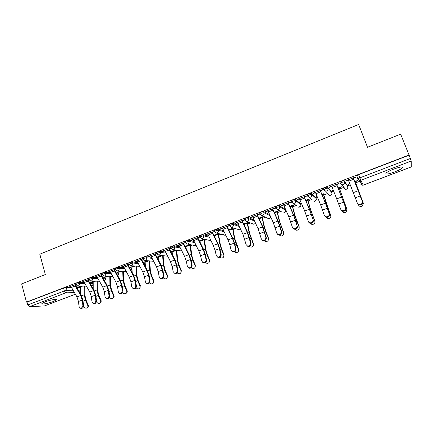 <?xml version="1.0" encoding="UTF-8"?>
<svg xmlns="http://www.w3.org/2000/svg" width="433" height="433" viewBox="0 0 433 433"><rect width="100%" height="100%" fill="white"/><g stroke="black" fill="none" stroke-linecap="round" stroke-linejoin="round"><path stroke-width="0.65" d="M53.232 301.525L56.42 299.901C57.925 298.554 50.244 299.874 45.113 301.882L41.963 303.49C40.507 304.848 48.215 303.484 53.232 301.525M394.458 172.02C398.43 170.472 401.088 169.087 402.436 167.869C403.28 166.337 400.449 166.716 393.943 168.994C389.965 170.553 387.329 171.933 386.03 173.124C385.229 174.64 388.038 174.272 394.458 172.02M84.197 282.527L79.082 282.478L76.424 283.106L75.569 283.734M97.279 277.591L92.142 277.461L89.49 278.083L88.608 278.733M110.534 272.595L105.376 272.373L102.735 272.99L101.82 273.667M123.973 267.545L118.788 267.221L116.158 267.832L115.21 268.53M137.597 262.436L132.384 261.997L129.765 262.598L128.78 263.329M151.415 257.272L146.165 256.704L143.561 257.299L142.538 258.052M165.422 252.049L160.134 251.335L157.542 251.919L156.481 252.71M179.635 246.778L174.299 245.89L171.722 246.469L170.618 247.286M194.054 241.457L188.664 240.375L186.098 240.943L184.951 241.793M208.69 236.099L203.223 234.778L200.674 235.341L199.472 236.218M223.552 230.708L217.994 229.1L215.461 229.658L214.221 230.572M238.643 225.301L232.976 223.347L230.459 223.893L229.171 224.846M253.987 219.904L248.169 217.507L245.668 218.043L244.331 219.044M269.597 214.552L263.583 211.585L261.099 212.11L259.708 213.155M285.212 209.215L279.225 205.578L276.757 206.092L275.215 206.914L275.312 207.196M300.41 203.396L295.095 199.478L292.648 199.981L291.041 200.842L291.149 201.15M315.825 197.497L311.197 193.291L308.772 193.784L307.094 194.682L307.224 195.039M331.456 191.516L327.543 187.013L325.134 187.494L323.386 188.425L323.722 189.697M347.309 185.443L344.132 180.637L341.745 181.108L339.921 182.082L340.262 183.37M80.414 287.777L80.684 287.674M92.851 283.036L93.268 282.873M105.452 278.23L106.015 278.018M118.214 273.364L118.923 273.093M123.389 271.394L123.768 271.247M131.139 268.433L132 268.108M136.487 266.398L137.093 266.165M144.238 263.443L145.25 263.058M149.758 261.337L150.603 261.018M157.509 258.382L158.678 257.938M163.209 256.212L164.291 255.795M171.457 253.067L172.28 252.748M176.832 251.016L178.163 250.507M185.611 247.665L186.066 247.492M190.644 245.749L192.22 245.148M204.636 240.412L206.471 239.714M218.822 235.005L220.917 234.204M233.203 229.522L235.557 228.624M247.779 223.964L250.404 222.963M262.56 218.329L265.451 217.225M277.542 212.614L280.714 211.407M292.74 206.822L296.183 205.507M300.567 203.835L301.428 203.51M308.155 200.944L311.874 199.526M315.993 197.957L317.476 197.388M323.787 194.985L327.602 193.529M331.635 191.992L333.762 191.18M339.64 188.94L343.407 187.5M347.499 185.941L350.286 184.88M355.726 182.807L360.056 181.156M75.353 294.24L44.496 305.909L29.374 306.737L27.766 304.956L27.014 302.104L63.527 288.064L66.195 287.431L71.293 287.404M76.657 287.377L80.116 287.36L80.646 289.26M21.65 283.907L26.456 302.126L409.05 155.003L400.66 134.17L367.514 147.269L358.638 124.493L39.804 254.193L45.341 274.549L21.65 283.907M27.014 302.104L26.456 302.126M357.193 176.924L357.847 179.018M409.05 155.003L411.226 161.044L411.307 166.894M353.339 178.179L355.704 177.276L355.553 177L345.913 180.702L346.081 180.967L345.972 180.68M349.729 183.489L348.116 184.106L348.273 184.355L348.17 184.085M339.234 187.803L341.491 186.942L341.318 186.704L338.124 187.922M331.716 186.152L340.766 209.388L341.913 210.611C344.479 211.006 345.723 210 345.637 207.575L336.744 184.528L339.082 183.652L338.893 183.397L329.394 187.045L329.605 187.289L329.497 187.002M333.194 189.806L332.111 190.217L332.311 190.45L332.208 190.184M320.409 190.818L322.704 189.935L322.477 189.697L313.119 193.291L313.368 193.519L313.265 193.237M316.902 196.03L316.339 196.246L316.572 196.458L316.474 196.192M307.684 199.553L309.979 198.974L305.703 200.306M299.338 198.579L304.67 210.985L308.296 221.463L309.508 222.746C311.922 223.038 313.097 222.026 313.027 219.704L309.319 208.701L304.296 196.983L306.569 196.127L306.304 195.905L297.081 199.451L297.368 199.662L297.265 199.38M292.383 205.697L294.554 204.869L294.272 204.674L289.85 206.362M297.076 225.636L293.525 215.19L288.156 202.898L283.512 204.679L288.898 216.933L292.416 227.368L293.655 228.678C295.999 228.927 297.135 227.91 297.076 225.636L295.777 220.727L293.509 214.665L288.421 203.072L290.667 202.233L290.364 202.027L281.277 205.518L281.596 205.713L281.499 205.431M267.897 210.654L273.347 222.8L276.763 233.192L278.024 234.518C280.297 234.729 281.407 233.717 281.353 231.482L281.753 231.98L280.167 226.567L277.926 220.549L272.779 209.074L274.993 208.246L274.657 208.056L265.7 211.499L266.057 211.677L265.959 211.396M257.37 215.012L259.546 214.173L259.172 213.999L250.344 217.393L250.734 217.555L250.642 217.279M242.166 220.846L244.32 220.018L243.914 219.861L235.206 223.201L235.633 223.352L235.536 223.076M227.179 226.594L229.306 225.777L228.868 225.636L220.283 228.933L220.738 229.068L220.646 228.792M214.487 231.455L205.567 234.583L206.054 234.702L205.967 234.426M199.743 237.024L191.056 240.153L191.575 240.261L191.489 239.985M185.183 242.523L176.745 245.646L177.292 245.738L177.205 245.468M170.829 247.963L162.629 251.064L163.209 251.145L163.122 250.875M156.681 253.348L148.708 256.412L149.315 256.477L149.228 256.212M142.733 258.701L134.972 261.684L135.605 261.738L135.524 261.472M147.534 260.726L143.702 262.192M128.98 263.984L121.424 266.885L122.079 266.928L122.003 266.663M133.894 265.938L130.522 267.226M115.405 269.196L108.05 272.016L108.737 272.048L108.661 271.783M120.428 271.08L117.511 272.195M102.015 274.338L94.859 277.082L95.569 277.104L95.493 276.839M107.146 276.157L104.667 277.104M88.797 279.409L82.503 281.829M94.037 281.163L91.985 281.948M89.626 282.581L92.57 282.608L93.057 283.75C93.219 284.914 92.749 285.683 91.65 286.056M102.773 277.732L105.187 277.797L105.657 278.944L104.699 281.104M116.104 272.839L117.965 272.92L118.426 274.078L117.863 275.973M129.619 267.897L130.907 267.978L131.356 269.153L131.134 270.647M143.323 262.918L144.021 262.977L144.481 265.045M157.233 257.9L157.395 258.209M355.304 181.671L357.588 180.794L357.452 180.539L354.692 181.595M75.759 284.416L69.675 286.749M81.095 286.11L79.466 286.727M79.537 286.971L80.679 286.538M92.056 282.192L93.247 281.737M104.737 277.347L105.977 276.876M117.581 272.444L118.869 271.956M130.598 267.475L131.93 266.966M143.778 262.441L145.158 261.916M157.136 257.343L158.565 256.796M170.938 252.071L172.15 251.605M185.097 246.664L185.919 246.35M199.451 241.181L199.873 241.024M218.541 233.89L219.033 233.706M232.905 228.407L233.809 228.061M247.47 222.849L248.786 222.346M262.144 216.949L263.978 216.543M277.201 211.493L279.345 210.676M316.572 196.458L317.01 196.29M332.311 190.45L333.302 190.071M348.273 184.355L349.837 183.754M346.081 180.967L348.376 180.085M93.019 283.615L92.57 282.608M105.62 278.803L105.187 277.797M118.382 273.932L117.965 272.92M131.307 268.996L130.907 267.978M144.406 263.995L144.021 262.977M157.531 258.463L157.303 257.911M343.212 186.975L343.699 187.018M80.662 288.665L80.116 287.36M409.055 155.231L358.611 174.623L356.63 175.836M329.605 187.289L331.824 186.439M313.368 193.519L315.516 192.696M297.368 199.662L299.447 198.861M281.596 205.713L283.61 204.939M279.031 210.498L274.219 212.332M266.057 211.677L268 210.931M263.627 216.381L258.815 218.221L261.916 217.036L264.125 226.957L266.003 232.77L268.455 238.096L268.287 240.191M250.734 217.555L252.612 216.836M248.401 222.194L243.627 224.018M235.633 223.352L237.446 222.654M233.392 227.931L228.656 229.739M220.738 229.068L222.492 228.397M218.589 233.587L213.891 235.379M206.054 234.702L207.748 234.053M212.403 232.267L214.481 231.471M203.986 239.162L199.332 240.943M191.575 240.261L193.21 239.633M197.832 237.858L199.732 237.127M189.584 244.667L184.972 246.426M177.292 245.738L178.872 245.132M183.462 243.373L185.189 242.707M175.376 250.09L170.813 251.833M163.209 251.145L164.729 250.561M169.292 248.813L170.851 248.212M161.363 255.443L156.843 257.17M149.315 256.477L150.781 255.914M155.312 254.176L156.708 253.641M135.605 261.738L137.017 261.196M141.521 259.47L142.755 258.994M122.079 266.928L123.443 266.403M127.914 264.687L128.996 264.276M108.737 272.048L110.052 271.545M114.491 269.84L115.422 269.483M95.569 277.104L96.835 276.617M101.246 274.923L102.026 274.625M82.573 282.089L83.791 281.623M87.536 279.891L83.715 281.38L89.772 292.064L91.347 296.659L92.002 301.904L93.274 303.36C94.903 303.279 95.758 302.315 95.845 300.475L96.532 300.811L95.855 295.571L93.945 290.013L88.408 280.481L88.17 279.924L88.814 279.696M69.751 287.009L70.92 286.559M75.277 284.887L75.775 284.697M348.267 179.798L357.366 203.212L358.47 204.403C361.122 204.863 362.399 203.851 362.307 201.377L362.567 201.951C362.659 204.419 361.382 205.426 358.74 204.971L357.631 203.781M362.567 201.951L353.231 177.893M353.193 177.909L362.307 201.377M355.201 181.4L363.384 203.418M358.351 204.733L358.432 204.95C359.428 206.617 360.797 206.947 362.529 205.935L363.298 203.147L355.163 181.411M345.924 208.132C346.01 210.552 344.771 211.558 342.211 211.163L341.069 209.945M331.721 186.174L336.576 184.306L345.637 207.575M315.408 192.414L320.669 204.944L324.414 215.472L325.594 216.722C328.084 217.068 329.291 216.056 329.21 213.686L329.529 214.227C329.61 216.592 328.403 217.604 325.919 217.258L324.788 216.137M329.529 214.227L325.356 202.644L320.301 190.536M320.193 190.574L325.432 203.147L329.21 213.686M339.131 187.538L347.044 209.881M342.146 211.131C343.153 212.668 344.468 212.966 346.102 212.029L346.887 209.236L339.066 187.565L338.13 187.944M323.386 193.838L330.882 216.213M326.173 217.35C327.207 218.654 328.458 218.881 329.914 218.032C330.812 217.269 331.077 216.332 330.715 215.233L326.293 203.526L323.202 193.643M313.373 220.229C313.443 222.546 312.274 223.558 309.866 223.266L308.751 222.232M304.053 196.771L309.362 209.215L313.027 219.704M297.449 226.145C297.514 228.418 296.372 229.43 294.034 229.181L292.946 228.234M281.753 231.98C281.807 234.21 280.703 235.216 278.43 235.011L277.364 234.139M272.476 208.895L277.91 221.079L281.353 231.482M307.771 199.797L310.834 210.292L314.834 220.89L314.915 222.405M310.418 223.412C311.457 224.543 312.637 224.722 313.963 223.942C314.872 223.184 315.143 222.253 314.775 221.144L310.412 209.507L307.549 199.602M292.291 205.431L295.209 216.175L299.154 226.708L299.154 228.462M294.868 229.328C295.885 230.34 297.011 230.486 298.245 229.766C299.16 229.019 299.436 228.088 299.062 226.973L294.765 215.407L292.123 205.496M277.109 211.228L279.805 221.977L283.696 232.445L283.615 234.388M279.507 235.119C280.503 236.05 281.591 236.174 282.754 235.503C283.675 234.767 283.951 233.842 283.572 232.721L279.339 221.225L276.914 211.304M252.515 216.56L258.025 228.581L261.332 238.929L262.609 240.277C264.817 240.45 265.9 239.438 265.857 237.246L266.284 237.728C266.327 239.914 265.25 240.927 263.042 240.753L262.008 239.958M266.284 237.728L262.571 226.351L257.272 214.73M257.029 214.828L262.522 226.887L265.857 237.246M264.33 240.797C265.31 241.674 266.365 241.798 267.486 241.159C268.406 240.434 268.682 239.509 268.303 238.383M262.225 217.193L264.612 227.698L268.455 238.096M237.349 222.378L242.913 234.285L246.117 244.585L247.411 245.949C249.56 246.09 250.615 245.078 250.583 242.929L251.037 243.395C251.07 245.543 250.014 246.55 247.871 246.415L246.87 245.684M251.037 243.395L249.608 238.009L247.427 232.066L242.074 220.565M241.798 220.673L247.351 232.613L250.583 242.929M247.378 222.589L249.635 233.338L253.429 243.671L253.181 245.884M249.348 246.366C250.306 247.221 251.335 247.346 252.428 246.729C253.354 246.014 253.624 245.094 253.245 243.968L249.127 232.613L247.124 222.686L243.638 224.034M222.4 228.121L228.018 239.904L229.799 244.786L231.125 250.166L232.424 251.541C234.513 251.649 235.547 250.647 235.525 248.526L236.001 248.98C236.023 251.097 234.995 252.098 232.911 251.99L231.942 251.319M236.001 248.98L234.654 243.611L232.499 237.701L227.087 226.318M226.784 226.437L232.391 238.253L234.172 243.146L235.525 248.526M232.819 228.148L234.859 238.902L238.61 249.17L238.291 251.476M234.551 251.833C235.492 252.688 236.505 252.818 237.587 252.228C238.513 251.524 238.783 250.604 238.399 249.478L236.099 243.952L234.334 238.188L232.532 228.256M211.981 232.12L207.661 233.798L213.328 245.446L215.082 250.301L216.332 255.665L217.642 257.056C219.677 257.137 220.684 256.136 220.673 254.052L221.176 254.49C221.187 256.569 220.181 257.57 218.151 257.489L217.214 256.872M221.176 254.49L219.904 249.132L217.772 243.259L212.316 231.991M211.986 232.137L217.637 243.822L219.401 248.683L220.673 254.052M218.454 233.636L220.294 244.385L221.707 249.121L223.996 254.593L223.612 256.969M219.937 257.213C220.868 258.079 221.869 258.22 222.946 257.646C223.872 256.948 224.142 256.038 223.758 254.907L221.458 249.424L219.748 243.687L218.14 233.755L213.94 235.379M197.383 237.722L193.123 239.379L198.839 250.913L200.576 255.735L201.751 261.088L203.066 262.49C205.047 262.544 206.032 261.548 206.032 259.497L206.557 259.924C206.557 261.97 205.572 262.966 203.597 262.912L202.693 262.344M206.557 259.924L205.356 254.577L203.256 248.742L197.746 237.582M197.388 237.744L203.093 249.311L204.831 254.144L206.032 259.497M204.349 239.243L205.924 249.798L207.293 254.512L209.583 259.941L209.139 262.371M205.513 262.495C206.427 263.388 207.429 263.551 208.511 262.988C209.431 262.301 209.702 261.397 209.312 260.265L207.017 254.826L205.361 249.11L203.943 239.178M200.073 242.415L199.797 240.764L203.954 239.195M178.78 244.867L184.555 256.304L186.266 261.099L187.37 266.436L188.685 267.848C190.612 267.881 191.581 266.885 191.592 264.866L192.138 265.283C192.128 267.296 191.164 268.292 189.237 268.26L188.366 267.735M192.138 265.283L191.013 259.946L188.934 254.149L183.376 243.102M182.986 243.249L188.745 254.723L190.466 259.524L191.592 264.866M190.444 244.824L191.749 255.134L193.075 259.832L195.364 265.218L194.866 267.691M191.272 267.697C192.176 268.628 193.178 268.812 194.271 268.254C195.191 267.578 195.456 266.679 195.066 265.548L192.777 260.152L191.169 254.463L190 244.742M186.222 248.856L185.844 246.096L189.622 244.672M168.789 248.699L164.648 250.312L170.461 261.619L172.15 266.387L173.189 271.707L174.504 273.131C176.383 273.142 177.33 272.151 177.351 270.16L177.92 270.565C177.898 272.552 176.951 273.542 175.078 273.532L174.234 273.044M177.92 270.565L176.859 265.245L174.813 259.481L169.206 248.542M168.794 248.721L174.596 260.06L176.291 264.834L177.351 270.16M176.702 250.29L177.768 260.401L179.051 265.077L181.335 270.425L180.799 272.931M177.211 272.806C178.098 273.791 179.105 274.008 180.225 273.45C181.146 272.785 181.405 271.892 181.016 270.766L178.726 265.407L177.173 259.74L176.226 250.22M172.496 255.053L172.08 251.351L175.414 250.095M150.695 255.649L156.557 266.869L158.229 271.605L159.198 276.914L160.508 278.343C162.343 278.338 163.273 277.347 163.301 275.388L163.891 275.778C163.863 277.737 162.932 278.722 161.103 278.728L160.286 278.278M163.891 275.778L162.9 270.468L160.876 264.742L155.231 253.906M150.7 255.665L154.792 254.095L160.638 265.326L162.315 270.073L163.301 275.388M163.122 255.654L163.972 265.597L165.217 270.252L167.495 275.561L166.916 278.089M163.333 277.829C164.204 278.879 165.217 279.128 166.375 278.581C167.284 277.921 167.544 277.033 167.149 275.908L164.865 270.587L163.36 264.947L162.602 255.594L158.613 257.11L158.5 256.542L161.401 255.448M158.911 261.05L158.613 257.11M140.974 259.378L136.942 260.947L142.841 272.043L144.492 276.752L145.396 282.045L146.7 283.485C148.487 283.458 149.401 282.478 149.445 280.541L150.056 280.92C150.013 282.852 149.104 283.832 147.317 283.859L146.527 283.436M150.056 280.92L149.131 275.626L147.133 269.932L141.439 259.199M140.979 259.399L146.868 270.522L148.524 275.236L149.445 280.541M149.71 260.931L150.359 270.722L151.561 275.361L153.845 280.627L153.228 283.177M149.629 282.765C150.478 283.896 151.507 284.183 152.703 283.637C153.612 282.987 153.867 282.105 153.471 280.979L151.187 275.702L149.731 270.084L149.147 260.877M145.472 266.874L145.093 261.662M123.362 266.143L129.31 277.147L130.939 281.829L131.778 287.111L133.077 288.557C134.825 288.513 135.724 287.534 135.773 285.623L136.406 285.991C136.352 287.902 135.453 288.876 133.716 288.919L132.947 288.524M136.406 285.991L135.545 280.714L133.57 275.052L127.838 264.422M123.367 266.16L127.351 264.628L133.277 275.648L134.917 280.335L135.773 285.623M136.465 266.122L136.925 275.778L138.089 280.4L140.368 285.623L139.724 288.189M136.103 287.609C136.925 288.838 137.959 289.174 139.215 288.627C140.119 287.988 140.368 287.106 139.973 285.986L137.689 280.752L136.281 275.155L135.865 266.079M132.184 272.541L131.865 266.712M109.966 271.28L115.952 282.186L117.565 286.835L118.344 292.107L119.638 293.558C121.337 293.498 122.225 292.529 122.285 290.64L122.934 290.998C122.875 292.881 121.992 293.85 120.287 293.91L119.546 293.536M122.934 290.998L122.138 285.731L120.185 280.102L114.415 269.575M109.971 271.302L113.901 269.791L119.876 280.708L121.489 285.369L122.285 290.64M123.378 271.231L123.67 280.773L124.796 285.369L127.069 290.559C127.459 291.631 127.237 292.486 126.404 293.13M122.75 292.351L122.761 292.372C123.54 293.704 124.59 294.094 125.906 293.552C126.804 292.919 127.053 292.048 126.653 290.927L124.374 285.731L123.01 280.156L122.75 271.199M119.043 278.073L118.804 271.702L120.471 271.085M100.629 274.868L96.759 276.373L102.778 287.155L104.369 291.782L105.084 297.038L106.366 298.494C108.034 298.424 108.905 297.455 108.975 295.587L109.646 295.934C109.571 297.796 108.705 298.765 107.043 298.83L106.318 298.483M109.646 295.934L108.91 290.684L106.978 285.093L101.17 274.657M100.635 274.885L106.642 285.699L108.245 290.332L108.975 295.587M110.458 276.259L110.583 285.699L111.676 290.278L113.949 295.43C114.344 296.518 114.112 297.374 113.251 298.001M109.554 296.989L109.663 297.233C110.437 298.548 111.476 298.938 112.769 298.407C113.663 297.785 113.906 296.919 113.506 295.804L111.227 290.646L109.912 285.098L109.798 276.238M106.058 283.474L105.912 276.627L107.189 276.157M96.532 300.811C96.445 302.651 95.59 303.609 93.966 303.69L93.263 303.36M87.542 279.913L93.588 290.624L95.168 295.23L95.845 300.475M97.696 281.217L97.669 290.559L98.724 295.122L100.997 300.237C101.392 301.336 101.154 302.196 100.277 302.813M96.51 301.52L96.738 302.023C97.506 303.327 98.529 303.722 99.806 303.203C100.689 302.591 100.932 301.731 100.532 300.616L98.259 295.495L96.981 289.969L97.008 281.206M93.219 288.762L93.187 281.488M70.839 286.305L76.939 296.908L78.492 301.476L79.093 306.705L80.354 308.166C81.945 308.074 82.784 307.116 82.882 305.292L83.585 305.617C83.493 307.441 82.649 308.393 81.063 308.485L80.386 308.182M83.585 305.617L82.968 300.394L81.085 294.868L75.201 284.627M70.844 286.321L74.622 284.871L80.706 295.485L82.265 300.064L82.882 305.292M85.09 286.105L84.922 295.36L85.94 299.907L88.208 304.978C88.608 306.082 88.375 306.937 87.498 307.544L87.461 307.571M83.601 305.915L83.98 306.759C84.738 308.047 85.75 308.442 87.011 307.939C87.888 307.333 88.126 306.477 87.726 305.368L85.453 300.285L84.218 294.781L84.381 286.105M80.538 293.947L80.625 286.289L81.144 286.11M75.856 284.762L76.711 284.14L79.374 283.507L84.792 283.545M79.082 282.478L79.374 283.507C79.591 284.681 79.217 285.515 78.238 286.018L77.263 286.067M88.9 279.767L89.788 279.123L92.44 278.495L97.863 278.614M92.142 277.461L92.44 278.495C92.662 279.675 92.283 280.519 91.293 281.022L90.21 281.044M102.118 274.706L103.038 274.035L105.679 273.412L111.119 273.629M105.376 272.373L105.679 273.412C105.912 274.598 105.522 275.448 104.521 275.962L103.314 275.945M115.519 269.575L116.472 268.877L119.102 268.265L124.552 268.59M118.788 267.221L119.102 268.265C119.335 269.456 118.945 270.311 117.933 270.831L116.569 270.755M129.094 264.379L130.084 263.654L132.704 263.048L138.17 263.486M132.384 261.997L132.704 263.048C132.942 264.249 132.552 265.11 131.518 265.629L129.981 265.467M142.858 259.107L143.88 258.355L146.489 257.759L151.983 258.333M146.165 256.704L146.489 257.759C146.738 258.961 146.338 259.832 145.299 260.357L143.55 260.065M156.811 253.765L157.872 252.986L160.464 252.396L165.985 253.121M160.134 251.335L160.464 252.396C160.719 253.608 160.318 254.48 159.263 255.015L157.293 254.539M170.954 248.353L172.058 247.541L174.634 246.956L180.193 247.86M174.299 245.89L174.634 246.956C174.9 248.179 174.494 249.056 173.422 249.597L181.844 251.059M185.292 242.864L186.439 242.02L189.005 241.446L194.606 242.55M188.664 240.375L189.005 241.446C189.275 242.669 188.864 243.557 187.776 244.109L196.301 245.895M199.829 237.3L201.026 236.423L203.575 235.855L209.236 237.197M203.223 234.778L203.575 235.855C203.851 237.089 203.434 237.982 202.335 238.534L201.735 238.664L199.819 237.295M214.579 231.655L215.818 230.74L218.356 230.188L224.088 231.812M217.994 229.1L218.356 230.188C218.633 231.428 218.216 232.326 217.101 232.889L216.462 233.019L214.546 231.65M229.533 225.934L230.821 224.981L233.344 224.435L239.173 226.416M232.976 223.347L233.344 224.435C233.631 225.68 233.208 226.589 232.077 227.157L231.401 227.293L229.479 225.918M244.699 220.137L246.041 219.141L248.547 218.6L254.507 221.025M248.169 217.507L248.547 218.6C248.84 219.856 248.412 220.77 247.265 221.344L246.55 221.485L244.629 220.105M260.092 214.254L261.483 213.215L263.968 212.684L270.111 215.677M263.583 211.585L263.968 212.684C264.271 213.945 263.838 214.865 262.674 215.45L261.911 215.591L259.995 214.211M275.707 208.3L275.604 208.019L277.152 207.201L279.615 206.682L285.585 210.276M279.225 205.578L279.615 206.682C279.924 207.948 279.491 208.879 278.311 209.469L277.499 209.61L275.583 208.23M291.55 202.265L291.436 201.951L293.049 201.096L295.495 200.593L300.794 204.463M295.095 199.478L295.495 200.593C295.809 201.865 295.371 202.801 294.169 203.402L293.303 203.542L291.404 202.162M312.106 199.727L307.452 196.003L309.178 194.904L311.608 194.406L316.214 198.568M311.197 193.291L311.608 194.406C311.933 195.689 311.484 196.636 310.272 197.242L309.341 197.388L307.5 195.797L307.094 194.682M328.376 194.103L327.803 194.081L329.594 195.407L325.611 191.137L323.743 189.751L325.556 188.62L327.96 188.133L331.857 192.588M327.543 187.013L327.96 188.133C328.29 189.427 327.841 190.374 326.606 190.991L325.611 191.137L323.803 189.551L323.386 188.425M344.424 188.036L343.618 188.057L345.377 189.378L342.119 184.794L340.278 183.408L342.173 182.239L344.56 181.768L347.721 186.526M344.132 180.637L344.56 181.768C344.901 183.062 344.441 184.025 343.19 184.647L342.119 184.794L340.349 183.213L339.921 182.082M66.195 287.431L66.996 290.316L72.977 290.24M78.303 290.164L80.63 290.137M74.4 292.638L65.87 292.811L29.374 306.737M44.496 305.909L75.342 294.218M411.226 161.044L360.819 180.274L363.249 185.108L411.35 166.878M90.205 283.577L92.851 283.593C93.068 284.725 92.705 285.526 91.758 286.002L91.639 286.045M103.346 278.738L105.473 278.787L104.672 281.06M116.672 273.851L118.258 273.916L117.819 275.891M130.181 268.92L131.21 268.985L131.069 270.528M143.886 263.951L144.324 263.984L144.395 264.888M285.179 209.117L285.553 210.178C285.85 211.391 285.434 212.278 284.302 212.841L283.523 212.976L285.396 211.894M300.383 203.315L300.767 204.381C301.07 205.599 300.648 206.498 299.501 207.066L298.667 207.201L300.524 206.254M315.798 197.432L316.193 198.503C316.501 199.732 316.079 200.631 314.915 201.21L314.028 201.345L315.868 200.501M331.44 191.467L331.84 192.544C332.16 193.773 331.727 194.682 330.547 195.267L329.594 195.407L331.434 194.65M347.298 185.416L347.71 186.499C348.035 187.738 347.602 188.653 346.405 189.243L345.377 189.378L347.239 188.691M312.507 200.062L312.215 200.019M296.886 205.989L291.436 201.951L291.041 200.842M281.888 212.062L277.499 209.61L275.604 208.019L275.215 206.914M267.107 217.988L268.579 218.67L269.31 218.535L270.647 216.852M252.526 223.78L253.841 224.283L255.562 223.287M238.134 229.447L239.297 229.82L240.559 229.328M223.444 234.594L224.949 235.281L225.69 235.108M209.404 240.115L210.795 240.672L201.735 238.664L199.765 237.089L199.413 236.012M195.537 245.533L196.328 245.944M358.611 174.623L360.819 180.274L359.677 180.42L357.853 179.035L359.839 177.839L410.37 158.494M63.527 288.064L64.328 290.96L66.996 290.316C67.212 291.485 66.834 292.318 65.87 292.811L64.328 290.96L27.766 304.956M80.587 291.918L79.813 292.524L80.581 292.102M363.249 185.108L362.161 185.243L360.413 183.917M353.198 177.925L348.273 179.819M353.723 179.273L348.798 181.156M358.291 190.753L353.388 192.604M360.278 195.9L355.363 197.74M354.703 181.611L355.174 181.432M354.925 182.174L355.385 182.001M337.101 185.643L332.246 187.5M341.74 196.993L336.906 198.817M343.699 202.114L338.855 203.927M320.198 190.596L315.413 192.431M320.718 191.916L315.938 193.751M325.432 203.147L320.669 204.944M327.364 208.235L322.59 210.021M338.357 188.501L339.272 188.149M344.278 203.494L344.581 203.38M342.065 197.578L342.4 197.453M322.033 194.731L323.397 194.211M327.96 209.599L328.409 209.431M325.795 203.71L326.293 203.526M304.063 196.793L299.349 198.601M304.578 198.103L299.863 199.911M309.362 209.215L304.67 210.985M311.267 214.265L306.564 216.024M288.676 204.197L284.032 205.978M293.525 215.19L288.898 216.933M295.403 220.208L290.77 221.945M272.481 208.912L267.903 210.671M273.001 210.205L268.422 211.959M277.91 221.079L273.347 222.8M279.767 226.064L275.199 227.78M305.714 200.322L307.554 199.618M305.947 200.869L307.739 200.187M311.879 215.612L312.469 215.39M309.757 209.756L310.412 209.507M289.856 206.379L292.129 205.513M290.094 206.92L292.307 206.076M296.031 221.539L296.762 221.268M293.958 215.715L294.765 215.407M283.572 232.721L283.696 232.445M274.23 212.349L276.92 211.32M274.468 212.884L277.088 211.883M280.405 227.379L281.271 227.06M278.381 221.588L279.339 221.225M257.034 214.844L252.52 216.576M257.548 216.127L253.034 217.853M262.522 226.887L258.025 228.581M264.352 231.839L259.849 233.528M259.069 218.762L262.084 217.615M265.007 233.138L266.003 232.77M263.026 227.374L264.125 226.957M241.803 220.689L237.354 222.4M242.318 221.961L237.869 223.666M247.351 232.613L242.913 234.285M249.154 237.533L244.715 239.2M253.245 243.968L253.429 243.671M243.882 224.559L247.281 223.26M249.825 238.816L250.945 238.399M247.887 233.078L249.127 232.613M226.789 226.454L222.405 228.137M227.303 227.715L222.914 229.398M232.391 238.253L228.018 239.904M234.172 243.146L229.799 244.786M238.399 249.478L238.61 249.17M228.662 229.755L232.537 228.278M228.911 230.275L232.689 228.835M234.854 244.418L236.099 243.952M232.959 238.707L234.334 238.188M212.495 233.387L208.17 235.049M217.637 243.822L213.328 245.446M219.401 248.683L215.082 250.301M223.758 254.907L223.996 254.593M214.151 235.909L218.286 234.329M220.094 249.938L221.458 249.424M218.237 244.255L219.748 243.687M197.897 238.984L193.632 240.618M203.093 249.311L198.839 250.913M204.831 254.144L200.576 255.735M209.312 260.265L209.583 259.941M199.932 241.338L204.084 239.752M205.534 255.378L207.017 254.826M203.726 249.727L205.361 249.11M182.991 243.27L178.786 244.883M183.5 244.499L179.294 246.112M188.745 254.723L184.555 256.304M190.466 259.524L186.266 261.099M195.066 265.548L195.364 265.218M185.974 246.664L190.071 245.1M191.18 260.747L192.777 260.152M189.405 255.129L191.169 254.463M169.303 249.944L165.152 251.53M174.596 260.06L170.461 261.619M176.291 264.834L172.15 266.387M181.016 270.766L181.335 270.425M172.204 251.919L176.247 250.377M177.021 266.046L178.726 265.407M175.284 260.45L177.173 259.74M155.295 255.308L151.204 256.877M160.638 265.326L156.557 266.869M162.315 270.073L158.229 271.605M167.149 275.908L167.495 275.561M163.052 271.269L164.865 270.587M161.352 265.7L163.36 264.947M141.477 260.601L137.44 262.149M146.868 270.522L142.841 272.043M148.524 275.236L144.492 276.752M153.471 280.979L153.845 280.627M145.098 261.678L147.572 260.731M145.201 262.225L148.817 260.85M149.271 276.422L151.187 275.702M147.61 270.885L149.731 270.084M127.849 265.824L123.865 267.35M133.277 275.648L129.31 277.147M134.917 280.335L130.939 281.829M139.973 285.986L140.368 285.623M131.87 266.733L133.932 265.943M131.968 267.28L135.231 266.035M135.675 281.504L137.689 280.752M134.051 275.994L136.281 275.155M114.404 270.977L110.469 272.487M119.876 280.708L115.952 282.186M121.489 285.369L117.565 286.835M126.653 290.927L127.069 290.559M118.902 272.265L121.825 271.15M122.258 286.522L124.374 285.731M120.672 281.039L123.01 280.156M101.133 276.065L97.252 277.553M106.642 285.699L102.778 287.155M108.245 290.332L104.369 291.782M113.506 295.804L113.949 295.43M106.004 277.19L108.591 276.2M109.019 291.474L111.227 290.646M107.465 286.018L109.912 285.098M88.04 281.082L84.208 282.549M93.588 290.624L89.772 292.064M95.168 295.23L91.347 296.659M100.532 300.616L100.997 300.237M93.192 281.504L94.08 281.163M93.274 282.045L95.531 281.185M95.953 296.356L98.259 295.495M94.437 290.927L96.981 289.969M75.115 286.034L71.337 287.48M80.706 295.485L76.939 296.908M82.265 300.064L78.492 301.476M87.726 305.368L88.208 304.978M80.706 286.846L82.643 286.105M83.06 301.179L85.453 300.285M81.572 295.777L84.218 294.781M56.29 299.42L56.42 299.901M402.057 166.921L402.436 167.869M259.621 212.901L260 213.999L261.911 215.591L268.579 218.67L270.484 217.42M244.244 218.8L244.618 219.894L246.55 221.485L253.841 224.283L255.573 223.314M229.089 224.619L229.458 225.707L231.401 227.293L239.297 229.82L240.575 229.366M214.146 230.356L214.508 231.439L216.462 233.019L224.949 235.281L225.701 235.135M184.886 241.587L185.227 242.659L187.208 244.228M170.553 247.091L170.889 248.158L172.881 249.717M156.421 252.515L156.751 253.576L158.749 255.129L167.603 256.195M142.479 257.868L142.803 258.923L144.806 260.471L153.569 261.294M128.725 263.15L129.039 264.2L131.053 265.738L139.735 266.349M115.156 268.357L115.465 269.402L117.484 270.934L126.095 271.367M101.771 273.499L102.074 274.538L104.099 276.059L112.645 276.33M88.559 278.571L88.857 279.61L90.887 281.12L99.373 281.239M75.526 283.577L75.813 284.611L77.848 286.11L86.286 286.099M356.705 175.641L357.929 178.851L359.677 180.42L362.161 185.243L363.265 185.135L411.334 166.916M358.47 204.403L358.74 204.971M341.913 210.611L342.211 211.163M325.594 216.722L325.919 217.258M309.508 222.746L309.866 223.266M293.655 228.678L294.034 229.181M278.024 234.518L278.43 235.011M262.609 240.277L263.042 240.753M247.411 245.949L247.871 246.415M232.424 251.541L232.911 251.99M217.642 257.056L218.151 257.489M203.066 262.49L203.597 262.912M188.685 267.848L189.237 268.26M174.504 273.131L175.078 273.532M160.508 278.343L161.103 278.728M146.7 283.485L147.317 283.859M133.077 288.557L133.716 288.919M119.638 293.558L120.287 293.91M106.366 298.494L107.043 298.83M93.274 303.36L93.966 303.69M80.354 308.166L81.063 308.485"/></g></svg>
